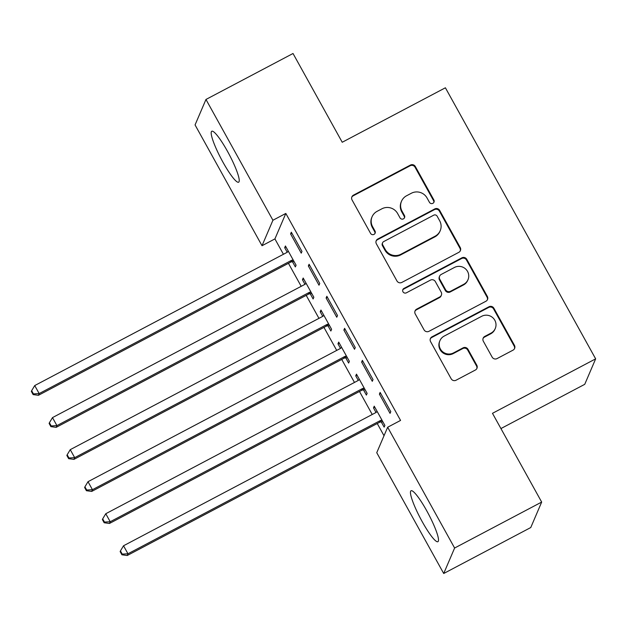<?xml version="1.0" encoding="UTF-8"?>
<svg xmlns="http://www.w3.org/2000/svg" width="627" height="627" viewBox="0 0 627 627"><rect width="100%" height="100%" fill="white"/><g stroke="black" fill="none" stroke-linecap="round" stroke-linejoin="round"><path stroke-width="0.94" d="M432.873 203.328A2.539 2.484 23.2 0 0 433.868 199.958L415.348 166.539A3.621 3.55 23.2 0 0 410.434 165.066L353.471 195.138A3.621 3.55 23.2 0 0 352.053 199.95L370.573 233.369A2.539 2.484 23.2 0 0 375.118 233.197A2.539 2.484 23.2 0 0 375.001 231.034L372.603 226.708A11.599 11.357 23.2 0 1 377.156 211.299L381.906 208.791A11.599 11.357 23.2 0 1 397.612 213.509L400.002 217.835A2.539 2.484 23.2 0 0 404.556 217.663A2.539 2.484 23.2 0 0 404.439 215.492L402.04 211.166A11.599 11.357 23.2 0 1 406.586 195.757L411.336 193.257A11.599 11.357 23.2 0 1 427.042 197.975L429.44 202.294A2.539 2.484 23.2 0 0 432.873 203.328M433.813 202.458A2.539 2.484 23.2 0 0 433.57 200.648L415.05 167.229A3.621 3.55 23.2 0 0 410.144 165.755L353.173 195.828A3.621 3.55 23.2 0 0 351.755 197.207M374.946 233.534A2.539 2.484 23.2 0 0 374.711 231.716L372.313 227.397L372.603 226.708M404.376 217.992A2.539 2.484 23.2 0 0 404.141 216.182L401.742 211.855L402.04 211.166M422.175 521.593A28.803 4.577 62.2 0 1 411.03 490.753A28.803 4.577 62.2 0 1 426.775 510.856A28.803 4.577 62.2 0 1 437.92 541.697A28.803 4.577 62.2 0 1 422.175 521.593M222.906 162.095A28.803 4.577 62.2 0 1 211.754 131.255A28.803 4.577 62.2 0 1 227.507 151.358A28.803 4.577 62.2 0 1 238.652 182.198A28.803 4.577 62.2 0 1 222.906 162.095M492.14 357.116A3.621 3.55 23.2 0 0 497.046 358.589L513.035 350.148A3.621 3.55 23.2 0 0 514.453 345.336L493.88 308.225A3.621 3.55 23.2 0 0 488.974 306.752L432.011 336.824A3.621 3.55 23.2 0 0 430.584 341.637L451.158 378.747A3.621 3.55 23.2 0 0 456.064 380.221L475.368 370.032A3.621 3.55 23.2 0 0 476.794 365.22L467.985 349.333A3.621 3.55 23.2 0 0 463.079 347.86L453.509 352.915A9.695 9.491 23.2 0 1 439.927 340.68A9.695 9.491 23.2 0 1 444.182 336.088L481.685 316.29A9.695 9.491 23.2 0 1 495.259 328.517A9.695 9.491 23.2 0 1 491.012 333.117L484.757 336.417A3.621 3.55 23.2 0 0 483.339 341.229L492.14 357.116M387.658 427.238L454.614 548.029L443.712 573.501L376.749 452.702L387.658 427.238L400.559 420.427L285.826 213.439L272.925 220.249L262.023 245.721L195.06 124.93L205.969 99.458L272.925 220.249M205.969 99.458L293.021 53.499L342.224 142.258L445.397 87.788L595.65 358.856L492.477 413.318L541.673 502.07L454.614 548.029M458.815 252.344A3.621 3.55 23.2 0 0 460.234 247.524L439.668 210.413A3.621 3.55 23.2 0 0 434.754 208.94L377.791 239.012A3.621 3.55 23.2 0 0 376.372 243.825L396.938 280.935A3.621 3.55 23.2 0 0 401.852 282.416L458.815 252.344M466.77 259.319L487.344 296.43A3.621 3.55 23.2 0 1 485.925 301.25L428.954 331.315A3.621 3.55 23.2 0 1 424.048 329.841L415.246 313.962A3.621 3.55 23.2 0 1 416.665 309.142L439.77 296.947A3.621 3.55 23.2 0 0 441.189 292.135L435.35 281.601A3.621 3.55 23.2 0 0 430.443 280.12L406.39 292.817A2.539 2.484 23.2 0 1 402.84 289.619A2.539 2.484 23.2 0 1 403.953 288.42L461.864 257.846A3.621 3.55 23.2 0 1 466.77 259.319L466.48 260.009L487.054 297.12L487.344 296.43M500.926 428.57L584.74 384.327L595.65 358.856M362.367 360.376L361.63 362.092L372.289 381.318L373.026 379.601L362.367 360.376M363.511 389.9L366.387 395.088L367.124 393.364L356.473 374.139L355.736 375.863L358.26 380.417M326.847 296.289L326.111 298.013L336.762 317.238L337.498 315.514L326.847 296.289M327.992 325.821L330.868 331.009L331.605 329.285L320.946 310.059L320.209 311.784L322.74 316.337M291.328 232.209L290.591 233.934L301.242 253.159L301.979 251.435L291.328 232.209M292.472 261.741L295.348 266.922L296.085 265.205L285.426 245.98L284.689 247.696L287.213 252.258M285.826 213.439L274.916 238.911L283.435 254.28M288.444 263.316L301.195 286.32M306.203 295.356L318.955 318.359M323.963 327.404L336.715 350.399M341.731 359.443L354.474 382.439M359.49 391.483L372.234 414.486M377.25 423.523L384.022 435.741M310.232 293.781L313.108 298.961L313.845 297.245L303.186 278.02L302.449 279.736L304.973 284.297M309.087 264.249L308.351 265.973L319.002 285.199L319.739 283.475L309.087 264.249M345.751 357.86L348.628 363.049L349.364 361.324L338.713 342.099L337.969 343.823L340.5 348.377M344.607 328.336L343.87 330.053L354.521 349.278L355.258 347.554L344.607 328.336M381.279 421.94L384.147 427.128L384.884 425.404L374.233 406.178L373.496 407.903L376.02 412.456M380.127 392.416L379.39 394.132L390.049 413.358L390.786 411.641L380.127 392.416M541.673 502.07L530.763 527.542L443.712 573.501M274.916 238.911L262.023 245.721M284.689 247.696L285.998 247.007M290.591 233.934L291.892 233.244M302.449 279.736L303.758 279.046M308.351 265.973L309.66 265.284M320.209 311.784L321.518 311.094M326.111 298.013L327.419 297.323M337.969 343.823L339.278 343.134M343.87 330.053L345.179 329.363M355.736 375.863L357.037 375.173M361.63 362.092L362.939 361.403M373.496 407.903L374.805 407.213M379.39 394.132L380.699 393.442M401.507 201.259L401.209 201.949A11.599 11.357 23.2 0 0 401.742 211.855M372.07 216.793L371.78 217.483A11.599 11.357 23.2 0 0 372.313 227.397M460.234 250.957A3.621 3.55 23.2 0 0 459.944 248.214L439.37 211.103A3.621 3.55 23.2 0 0 434.464 209.63L377.493 239.702A3.621 3.55 23.2 0 0 376.075 241.082M437.152 216.213A2.539 2.484 23.2 0 0 433.719 215.179L383.716 241.575A2.539 2.484 23.2 0 0 382.721 244.945L385.244 249.507A11.599 11.357 23.2 0 0 400.951 254.225L435.13 236.183A11.599 11.357 23.2 0 0 439.676 220.775L437.152 216.213M382.603 242.782L382.305 243.464A2.539 2.484 23.2 0 0 382.423 245.635L382.721 244.945M440.217 230.689L439.919 231.371A11.599 11.357 23.2 0 1 434.84 236.873L400.653 254.915A11.599 11.357 23.2 0 1 384.954 250.197L382.423 245.635M487.344 299.863A3.621 3.55 23.2 0 0 487.054 297.12M441.361 295.231L441.063 295.92A3.621 3.55 23.2 0 1 439.472 297.637L416.375 309.832A3.621 3.55 23.2 0 0 414.949 311.219M466.48 260.009A3.621 3.55 23.2 0 0 461.574 258.536L403.655 289.11A2.539 2.484 23.2 0 0 402.714 289.98M463.745 284.297A9.695 9.491 23.2 0 0 465.54 268.897A9.695 9.491 23.2 0 0 454.418 267.47L441.204 274.446A3.621 3.55 23.2 0 0 439.778 279.258L445.625 289.792A3.621 3.55 23.2 0 0 450.531 291.273L463.745 284.297L463.447 284.979A9.695 9.491 23.2 0 0 467.695 280.387L467.993 279.697M439.613 276.162L439.323 276.852A3.621 3.55 23.2 0 0 439.488 279.948L439.778 279.258M463.447 284.979L450.233 291.955A3.621 3.55 23.2 0 1 445.327 290.481L439.488 279.948M495.259 328.517L494.962 329.206A9.695 9.491 23.2 0 1 490.714 333.807L484.467 337.107A3.621 3.55 23.2 0 0 483.041 338.486M439.927 340.68L439.637 341.37A9.695 9.491 23.2 0 0 453.211 353.604L453.509 352.915M476.794 368.652A3.621 3.55 23.2 0 0 476.496 365.902L467.695 350.023A3.621 3.55 23.2 0 0 462.789 348.549L453.211 353.604M514.453 348.769A3.621 3.55 23.2 0 0 514.156 346.026L493.59 308.915A3.621 3.55 23.2 0 0 488.676 307.442L431.713 337.506A3.621 3.55 23.2 0 0 430.287 338.893M288.302 251.168L287.934 251.607A3.691 3.613 -156.8 0 1 286.86 252.469L34.728 385.566L39.164 393.576L38.427 395.3L290.56 262.204A3.691 3.613 -156.8 0 1 291.892 261.796L294.071 261.569M33.419 393.905L31.648 390.699L31.35 391.389L33.129 394.595L33.419 393.905L39.164 393.576L291.296 260.479A3.691 3.613 -156.8 0 1 292.629 260.08L293.209 260.017M31.648 390.699L34.728 385.566M38.427 395.3L33.129 394.595M306.062 283.208L305.694 283.647A3.691 3.613 -156.8 0 1 304.62 284.509L52.488 417.606L56.924 425.615L56.187 427.34L308.319 294.243A3.691 3.613 -156.8 0 1 309.652 293.836L311.831 293.608M51.179 425.945L49.408 422.739L49.11 423.429L50.889 426.634L51.179 425.945L56.924 425.615L309.056 292.519A3.691 3.613 -156.8 0 1 310.389 292.119L310.968 292.057M49.408 422.739L52.488 417.606M56.187 427.34L50.889 426.634M323.822 315.248L323.454 315.687A3.691 3.613 -156.8 0 1 322.38 316.549L70.248 449.653L74.684 457.663L73.947 459.379L326.087 326.283A3.691 3.613 -156.8 0 1 327.412 325.883L329.59 325.648M68.939 457.984L67.167 454.779L66.87 455.468L68.649 458.674L68.939 457.984L74.684 457.663L326.824 324.559A3.691 3.613 -156.8 0 1 328.156 324.159L328.728 324.096M67.167 454.779L70.248 449.653M73.947 459.379L68.649 458.674M341.582 347.287L341.213 347.726A3.691 3.613 -156.8 0 1 340.14 348.596L88.007 481.693L92.443 489.703L91.707 491.419L343.847 358.323A3.691 3.613 -156.8 0 1 345.179 357.923L347.35 357.696M86.706 490.024L84.927 486.818L84.629 487.508L86.408 490.714L86.706 490.024L92.443 489.703L344.584 356.606A3.691 3.613 -156.8 0 1 345.916 356.199L346.488 356.136M84.927 486.818L88.007 481.693M91.707 491.419L86.408 490.714M359.342 379.327L358.973 379.766A3.691 3.613 -156.8 0 1 357.899 380.636L105.767 513.732L110.211 521.742L109.474 523.459L361.607 390.362A3.691 3.613 -156.8 0 1 362.939 389.963L365.11 389.735M104.466 522.064L102.687 518.866L102.389 519.548L104.168 522.753L104.466 522.064L110.211 521.742L362.343 388.646A3.691 3.613 -156.8 0 1 363.676 388.238L364.248 388.176M102.687 518.866L105.767 513.732M109.474 523.459L104.168 522.753M377.109 411.367L376.741 411.806A3.691 3.613 -156.8 0 1 375.659 412.676L123.527 545.772L127.971 553.782L127.234 555.506L379.366 422.402A3.691 3.613 -156.8 0 1 380.699 422.002L382.87 421.775M122.226 554.111L120.447 550.906L120.149 551.595L121.928 554.793L122.226 554.111L127.971 553.782L380.103 420.686A3.691 3.613 -156.8 0 1 381.435 420.278L382.015 420.223M120.447 550.906L123.527 545.772M127.234 555.506L121.928 554.793M433.57 200.648L433.868 199.958M374.711 231.716L375.001 231.034M404.141 216.182L404.439 215.492M353.173 195.828L353.471 195.138M410.144 165.755L410.434 165.066M415.05 167.229L415.348 166.539M377.493 239.702L377.791 239.012M434.464 209.63L434.754 208.94M439.37 211.103L439.668 210.413M459.944 248.214L460.234 247.524M384.954 250.197L385.244 249.507M400.653 254.915L400.951 254.225M434.84 236.873L435.13 236.183M416.375 309.832L416.665 309.142M439.472 297.637L439.77 296.947M403.655 289.11L403.953 288.42M461.574 258.536L461.864 257.846M445.327 290.481L445.625 289.792M450.233 291.955L450.531 291.273M484.467 337.107L484.757 336.417M490.714 333.807L491.012 333.117M462.789 348.549L463.079 347.86M467.695 350.023L467.985 349.333M476.496 365.902L476.794 365.22M431.713 337.506L432.011 336.824M488.676 307.442L488.974 306.752M493.59 308.915L493.88 308.225M514.156 346.026L514.453 345.336M290.56 262.204L291.296 260.479M291.892 261.796L292.629 260.08M308.319 294.243L309.056 292.519M309.652 293.836L310.389 292.119M326.087 326.283L326.824 324.559M327.412 325.883L328.156 324.159M343.847 358.323L344.584 356.606M345.179 357.923L345.916 356.199M361.607 390.362L362.343 388.646M362.939 389.963L363.676 388.238M379.366 422.402L380.103 420.686M380.699 422.002L381.435 420.278"/></g></svg>
